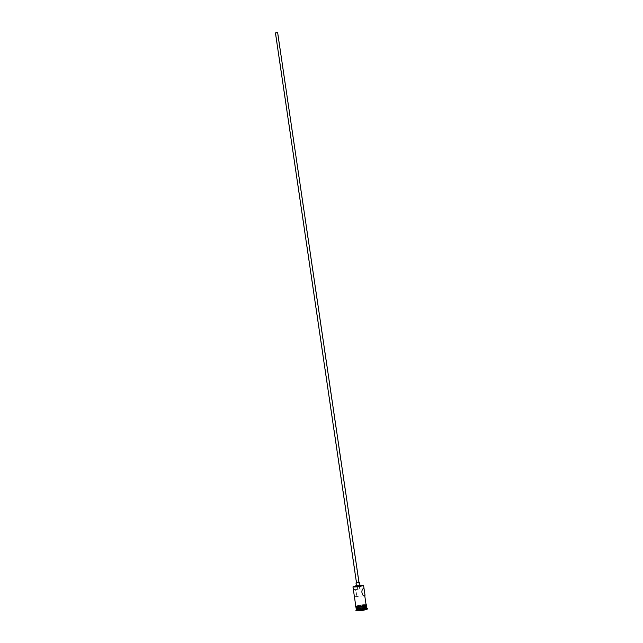 <?xml version="1.0" encoding="UTF-8"?>
<svg xmlns="http://www.w3.org/2000/svg" width="643" height="643" viewBox="0 0 643 643"><rect width="100%" height="100%" fill="white"/><g stroke="black" fill="none" stroke-linecap="round" stroke-linejoin="round"><path stroke-width="0.48" stroke-dasharray="3.21 2.41" d="M359.911 585.09L356.383 585.612M353.16 586.673L353.296 586.601C356.744 585.588 360.08 585.106 363.295 585.17M275.743 33.01L277.422 32.6L275.743 33.01M359.638 588.932L357.685 589.197L359.638 588.932M277.599 32.777L275.542 33.082M358.923 582.494L356.576 582.847M358.995 582.405L356.479 582.775M359.984 585.612L356.568 586.046M353.489 590.411L353.73 589.543C356.029 588.61 358.103 595.088 355.137 596.672L354.397 596.616M356.672 607.683C358.472 606.646 367.692 605.658 366.293 606.654L366.1 606.775C362.652 607.892 359.461 608.334 356.503 608.101L356.672 607.683M356.222 608.157L360.16 607.032M362.483 606.687L366.574 606.63M356.27 609.403L356.592 609.09C358.28 608.093 367.04 607.024 366.896 607.836M356.391 609.572L366.831 608.029M355.836 606.429L356.158 606.116C357.846 605.143 366.598 604.074 366.454 604.862M356.23 606.646C357.926 605.674 366.679 604.597 366.534 605.393L366.229 605.69C364.597 606.662 355.732 607.756 355.909 606.96L356.134 606.703M356.069 608.021L356.391 607.707C358.079 606.727 366.831 605.658 366.687 606.453M355.917 610.545L356.27 610.191C358.127 609.098 367.716 607.932 367.563 608.825M360.49 610.344L365.361 609.058L359.365 609.628L358.111 610.295L360.49 610.344L358.312 610.038L359.485 609.419L365.095 608.889L360.538 610.086L360.257 608.165L358.03 608.125L358.111 610.295M358.03 608.125L359.204 607.514L359.365 609.628M359.204 607.514L362.588 606.936L362.982 609.017M362.588 606.936L364.814 606.976L363.657 607.587L364.123 609.725M363.657 607.587L360.257 608.165M364.814 606.976L365.361 609.058M366.438 604.758C363.496 604.444 360.056 604.902 356.109 606.124L355.82 606.333M356.182 606.654L366.148 605.176M357.685 589.197L275.662 32.857M363.335 588.763L358.923 589.221M357.91 589.326L353.513 589.784M366.261 605.111C363.03 605.055 359.63 605.553 356.061 606.63M363.914 595.796L355.137 596.672M359.702 588.9L277.422 32.6"/><path stroke-width="0.96" d="M356.383 585.612L353.304 586.737C356.326 586.834 359.566 586.376 363.014 585.371L359.911 585.09M363.295 585.17L363.231 585.564C359.654 586.609 356.286 587.083 353.136 586.979L353.16 586.673M275.542 33.082L277.543 32.375L277.599 32.777M356.576 582.847L358.923 582.494M356.479 582.775L358.995 582.405M356.568 586.046L359.984 585.612L359.517 582.462M364.999 595.088L364.067 588.811L363.335 588.763C360.377 590.346 362.507 596.889 364.774 595.916L366.148 605.151C364.517 606.124 355.651 607.217 355.836 606.429L352.967 586.866M360.16 607.032L362.483 606.687M366.574 606.63L366.438 607.072C362.781 608.254 359.389 608.72 356.254 608.471L356.222 608.157M366.735 606.767L366.59 608.133C362.933 609.323 359.541 609.789 356.415 609.54L356.109 608.342M366.831 608.029L367.483 608.286L367.153 608.624C365.562 609.596 357.01 610.77 355.997 610.159L355.917 610.545C355.724 611.437 365.449 610.247 367.233 609.154L367.483 608.286M366.534 605.393L366.389 606.751C364.758 607.731 355.892 608.825 356.069 608.021L355.909 606.96M355.82 606.333C354.799 607.297 364.412 606.204 366.197 605.151L366.438 604.758M366.438 605.585L366.277 605.682C364.211 606.879 353.546 607.9 356.182 606.654M277.647 32.568L359.019 582.534M366.799 608.005L367.37 608.479M363.544 585.307L364.067 588.811M356.061 606.63C352.155 606.984 363.062 606.703 366.325 605.176L366.261 605.111M356.415 609.54L355.997 610.159M364.975 595.683L363.914 595.796M355.997 582.976L356.463 586.135M275.437 32.889L356.503 582.904"/></g></svg>
